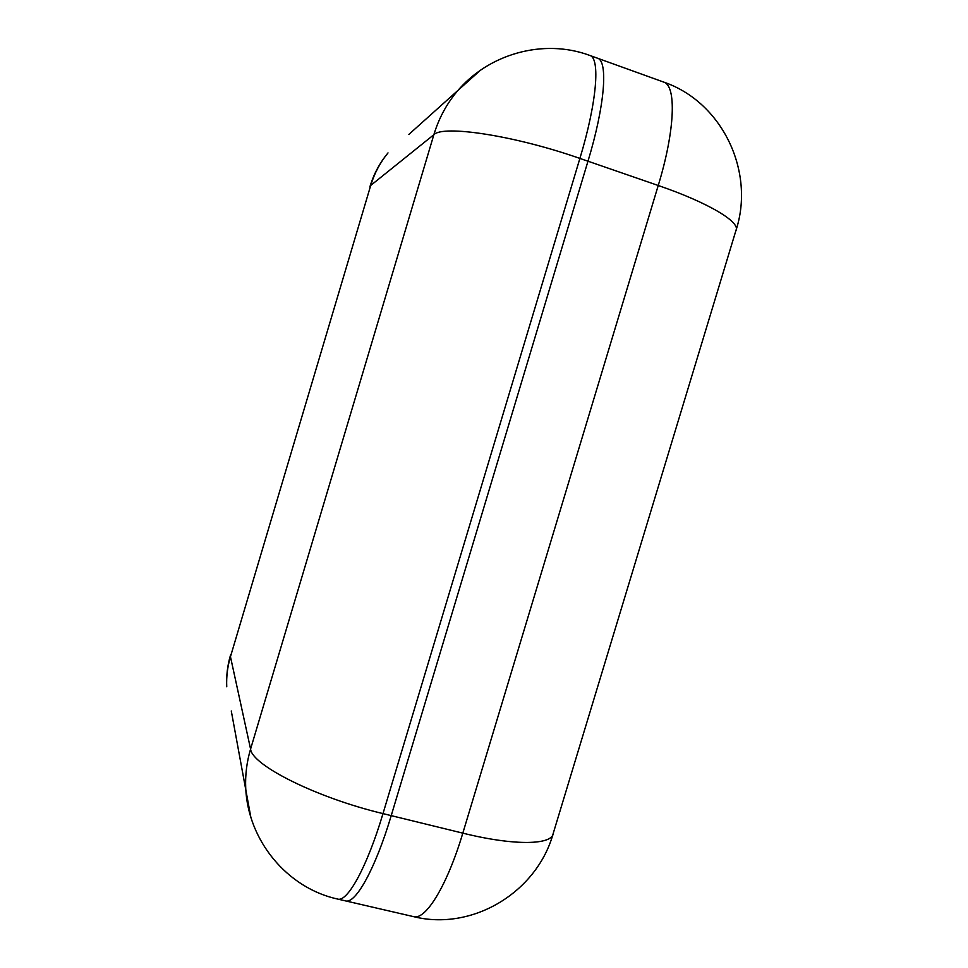 <?xml version="1.0" encoding="UTF-8"?>
<svg xmlns="http://www.w3.org/2000/svg" width="968" height="968" viewBox="0 0 968 968"><rect width="100%" height="100%" fill="white"/><g stroke="black" fill="none" stroke-linecap="round" stroke-linejoin="round"><path stroke-width="1.45" d="M345.128 900.797L345.479 900.881C355.534 904.33 375.487 868.49 391.217 815.637L587.975 161.208C604.952 105.379 608.327 60.754 597.389 58.153L597.05 58.056M391.217 815.637L462.813 833.145L658.24 185.493L587.975 161.208M663.588 82.05C676.632 85.426 675.144 130.269 658.24 185.493C709.52 203.086 741.536 222.725 735.813 230.892C755.524 171.881 722.346 101.979 663.588 82.05L589.778 55.43C543.617 38.2 487.993 53.772 456.388 92.275C446.127 104.786 438.625 118.943 433.858 134.709L370.72 185.445L230.457 656.703L250.579 749.05L433.858 134.709C442.908 124.715 514.758 135.556 579.892 158.425L382.989 813.604L391.217 815.625M735.813 230.892L553.357 832.964C552.897 845.064 514.964 846.08 462.813 833.145C447.216 885.466 425.63 920.532 413.505 916.623L345.479 900.881M587.963 161.22L579.892 158.425C596.881 102.523 600.475 57.923 589.778 55.43M480.237 70.41L408.835 134.443M230.686 654.537L230.384 655.554C227.432 665.754 226.209 676.16 226.742 686.76C226.294 676.596 227.528 666.577 230.457 656.703L370.72 185.445C374.362 173.381 380.121 162.527 388.011 152.908C379.819 162.793 373.854 173.877 370.091 186.171L369.849 186.981M382.989 813.604C316.439 797.741 251.801 765.131 250.579 749.05C246.767 761.901 245.146 774.908 245.715 788.061C247.929 840.381 287.072 888.043 337.663 899.066C347.476 902.454 367.247 866.529 382.989 813.604M250.772 816.871L231.279 710.972M413.505 916.623C472.614 931.482 537.337 892 553.357 832.964M337.663 899.066L345.479 900.869"/></g></svg>
